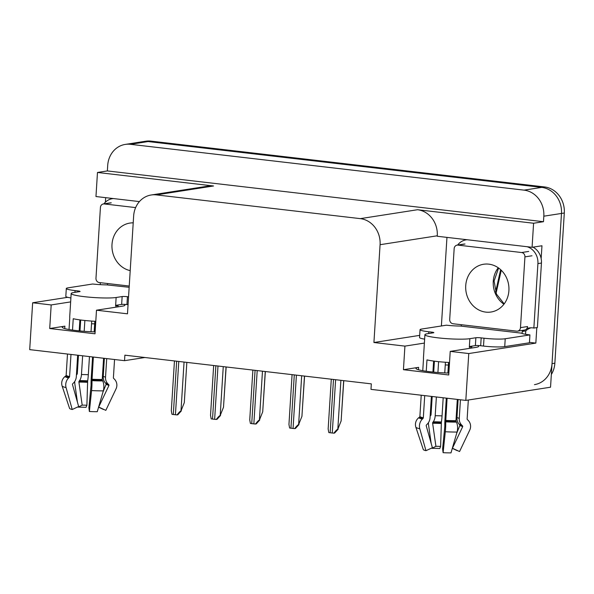 <?xml version="1.0" encoding="UTF-8"?>
<svg xmlns="http://www.w3.org/2000/svg" width="594" height="594" viewBox="0 0 594 594"><rect width="100%" height="100%" fill="white"/><g stroke="black" fill="none" stroke-linecap="round" stroke-linejoin="round"><path stroke-width="0.89" d="M94.654 323.886A25.356 2.747 3.6 0 0 91.528 323.76M80.442 323.76A25.356 2.747 3.6 0 0 79.641 323.804M433.375 364.983A25.356 2.747 -176.4 0 1 434.169 364.939M445.262 364.939A25.356 2.747 -176.4 0 1 448.388 365.065M448.856 373.069A25.356 2.747 -176.4 0 1 415.956 368.384A25.356 2.747 -176.4 0 1 418.621 367.337L403.437 369.706L404.922 346.116L373.923 342.508L380.078 244.698A23.775 21.221 -98.9 0 0 360.328 218.637L156.356 194.891A23.775 21.221 -98.9 0 0 151.21 194.988A23.775 21.221 -98.9 0 0 133.643 216.008L127.487 313.818L96.488 310.209L122.26 306.192A25.356 2.747 3.6 0 0 124.918 305.145A25.356 2.747 3.6 0 0 124.035 304.351M100.208 284.652L100.334 282.685M105.398 202.168L105.68 197.661M441.387 325.965L446.955 237.392M536.813 327.606L535.84 343.094L529.462 342.352M380.078 244.698L437.273 235.788L437.243 236.256L532.076 247.297L541.966 245.76L541.156 258.576M156.356 194.891L213.55 185.981L97.475 172.468L95.968 196.532L139.419 201.589M213.55 185.981A23.775 21.221 -98.9 0 0 208.405 186.078L151.21 194.988M437.273 235.788A23.775 21.221 -98.9 0 0 417.523 209.727L533.59 223.24L543.48 221.703L107.365 170.931L107.707 165.429A23.775 21.221 81.1 0 1 125.282 144.409A23.775 21.221 81.1 0 1 130.428 144.312L524.079 190.139A23.775 21.221 81.1 0 1 543.822 216.194L543.48 221.703M532.076 247.297L533.59 223.24M125.282 144.409L142.931 141.654A23.775 21.221 81.1 0 1 148.077 141.558L541.728 187.385A23.775 21.221 81.1 0 1 561.479 213.446L550.541 387.206L465.815 400.408L468.763 353.549L535.84 343.094M70.649 301.901L51.188 304.937L32.648 302.777L29.7 349.636L124.54 360.677L144.906 357.506M32.648 302.777L67.709 297.312M97.475 172.468L107.365 170.931M124.54 360.677L124.881 355.175L371.324 383.865L370.975 389.367L465.815 400.408M373.923 342.508L419.683 335.372M468.763 353.549L450.222 351.388L475.994 347.371A25.356 2.747 3.6 0 0 478.653 346.332A25.356 2.747 3.6 0 0 477.769 345.53M424.383 343.08L404.922 346.116M95.122 331.89A25.356 2.747 3.6 0 1 62.229 327.205A25.356 2.747 3.6 0 1 64.887 326.158L49.71 328.519L95.003 333.798L96.488 310.209M49.71 328.519L51.188 304.937M403.437 369.706L448.737 374.977L450.222 351.388M551.343 374.517A23.775 21.221 81.1 0 0 554.855 363.179L564.3 213.008A23.775 21.221 81.1 0 0 544.549 186.947L150.906 141.12A23.775 21.221 81.1 0 0 145.76 141.216L142.931 141.654A23.775 21.221 81.1 0 1 148.077 141.558L541.728 187.385A23.775 21.221 81.1 0 1 561.479 213.446L552.026 363.617A23.775 21.221 81.1 0 1 534.459 384.637M226.151 366.966L223.827 402.175M186.835 362.385L184.296 402.65L180.977 410.951C180.175 411.182 178.883 412.496 177.094 414.894A3.965 0.431 -176.4 0 1 175.43 414.746L173.307 414.501A3.965 0.431 -176.4 0 1 171.978 414.3L171.317 410.744L174.45 360.944M181.333 410.899L177.806 414.783L177.094 414.894M265.355 371.525L263.038 406.734M304.566 376.091L302.242 411.3M343.778 380.657L341.453 415.867M226.039 366.951L223.507 407.217L220.188 415.518C219.386 415.748 218.087 417.062 216.298 419.461A3.965 0.431 -176.4 0 1 214.642 419.312L212.518 419.067A3.965 0.431 -176.4 0 1 211.182 418.867L210.528 415.303L213.662 365.51M220.545 415.466L217.018 419.349L216.298 419.461M265.251 371.517L262.719 411.783L259.4 420.084C258.598 420.314 257.299 421.629 255.509 424.027A3.965 0.431 -176.4 0 1 253.846 423.878L251.722 423.626A3.965 0.431 -176.4 0 1 250.393 423.433L249.74 419.869L252.873 370.077M259.749 420.025L256.222 423.916L255.509 424.027M304.462 376.076L301.93 416.342L298.611 424.643C297.809 424.881 296.51 426.195 294.721 428.586A3.965 0.431 -176.4 0 1 293.057 428.445L290.934 428.192A3.965 0.431 -176.4 0 1 289.605 427.992L288.951 424.435L292.077 374.636M298.96 424.591L295.433 428.474L294.721 428.586M343.666 380.643L341.134 420.908L337.815 429.21C337.013 429.44 335.721 430.754 333.925 433.152A3.965 0.431 -176.4 0 1 332.269 433.004L330.145 432.759A3.965 0.431 -176.4 0 1 328.809 432.558L328.155 429.002L331.289 379.202M338.172 429.158L334.645 433.041L333.925 433.152M431.571 333.086L431.63 332.113A3.965 0.431 -176.4 0 1 433.82 332.633A3.965 0.431 -176.4 0 1 433.405 332.796L427.405 333.731A23.775 2.576 3.6 0 0 424.91 334.712A23.775 2.576 3.6 0 0 438.045 337.852A23.775 2.576 3.6 0 0 469.869 338.677L475.868 337.741A3.965 0.431 -176.4 0 1 481.177 337.875L480.68 345.738A3.965 0.431 3.6 0 0 475.378 345.604L475.868 337.741M448.67 373.062L449.331 362.496A23.775 2.576 -176.4 0 1 436.56 361.442A23.775 2.576 -176.4 0 1 426.967 359.89L426.247 371.257M446.309 398.136L444.965 419.513A8.717 0.854 -87 0 0 444.824 426.277L442.619 448.908L443.109 452.68L445.307 431.749A8.717 0.854 -87 0 0 445.708 421.829L447.089 398.225M457.313 399.42L455.977 420.678A0.794 0.416 -90.3 0 0 456.081 421.295L456.452 422.111A8.717 4.604 89.7 0 1 457.038 432.053L450.995 452.88A18.228 1.975 3.6 0 1 443.109 452.68M460.439 399.784L459.259 418.525A8.717 8.62 141.1 0 0 461.731 425.118L462.488 425.868A0.794 0.787 -38.9 0 1 462.637 426.759L452.428 448.232L459.556 451.544L469.757 430.071A8.717 8.62 141.1 0 0 468.109 420.292L467.359 419.535A0.794 0.787 -38.9 0 1 467.136 418.941L468.324 400.014M471.77 346.168A23.775 2.576 -176.4 0 1 471.822 346.347A23.775 2.576 -176.4 0 1 469.327 347.327L469.371 346.54L475.378 345.604M434.407 361.174L433.717 372.134M432.187 396.495L431.036 414.738A0.794 0.416 89.7 0 1 430.865 415.288L430.398 415.904A8.717 4.604 -90.3 0 0 430.145 416.26M422.765 370.701L423.522 358.561A23.775 2.576 -176.4 0 1 423.425 358.301L424.91 334.712M424.717 395.619L423.322 417.805A0.794 0.668 -76.6 0 1 423.062 418.391L422.334 419.112A8.717 7.343 103.4 0 0 419.802 428.779L425.965 450.683A18.228 1.975 3.6 0 1 423.322 449.658L415.882 427.264A8.717 8.62 -38.9 0 1 418.74 417.716L419.579 417.047A0.794 0.787 141.1 0 0 419.884 416.476L421.22 395.218M448.552 362.451L447.883 373.039M456.682 433.278L459.778 425.653A0.794 0.668 103.4 0 0 459.659 424.777L459.021 424.064A8.717 7.343 -76.6 0 1 456.964 417.641L458.108 399.51M445.426 362.258L444.758 372.913M443.191 397.772L442.055 415.904A8.717 0.854 93 0 1 441.387 422.015L440.622 446.436A10.87 1.181 3.6 0 0 435.922 446.317L432.64 423.27A0.794 0.416 89.7 0 1 432.803 422.416L433.271 421.799A8.717 4.604 -90.3 0 0 435.194 415.726L436.375 396.978M437.919 372.49L438.595 361.664M425.965 450.683L432.387 447.72L426.232 425.816A0.794 0.668 -76.6 0 1 426.462 424.94L427.183 424.227A8.717 7.343 103.4 0 0 430.049 417.775L431.393 396.398M432.929 372.052L433.62 361.07M440.622 446.436L439.768 448.529A18.228 1.975 3.6 0 0 431.883 448.329L435.922 446.317M457.929 450.794A18.228 1.975 3.6 0 0 456.912 450.527L452.316 448.329M428.445 422.668A8.717 4.604 -90.3 0 0 428.601 425.282L431.185 443.421M504.729 346.621L505.219 338.758L529.93 334.905L529.44 342.768L504.729 346.621A15.852 1.715 -176.4 0 1 483.509 346.072L480.68 345.738M424.628 339.137A15.852 1.715 -176.4 0 1 419.55 337.548L420.047 329.685A15.852 1.715 -176.4 0 1 421.71 329.031L446.421 325.185A15.852 1.715 -176.4 0 0 460.565 326.061L521.435 333.145A15.852 1.715 -176.4 0 0 529.93 334.905M505.219 338.758A15.852 1.715 -176.4 0 1 484.006 338.209L481.177 337.875M431.63 332.113L428.801 331.779A15.852 1.715 -176.4 0 1 420.047 329.685M457.603 245.055A15.852 14.145 81.1 0 1 466.119 239.857A15.852 14.145 81.1 0 1 467.151 239.738M526.871 328.556A15.852 14.145 81.1 0 1 529.261 327.94A15.852 14.145 81.1 0 1 533.858 328.066L537.392 327.517L541.446 263.045A15.852 14.145 -98.9 0 0 533.011 247.156M527.116 246.718A15.852 14.145 81.1 0 1 537.919 263.595L533.858 328.066M525.467 334.266A7.922 3.467 -83.4 0 0 525.668 332.484L525.772 330.917A15.852 14.145 81.1 0 1 531.051 327.791M525.772 330.917L522.237 331.467A15.852 14.145 81.1 0 1 523.811 330.167M522.141 333.034L522.237 331.467M461.352 324.718L461.271 325.95M77.836 291.906L77.903 290.934A3.965 0.431 -176.4 0 1 80.086 291.454A3.965 0.431 -176.4 0 1 79.67 291.617L73.671 292.552A23.775 2.576 3.6 0 0 71.176 293.533A23.775 2.576 3.6 0 0 84.311 296.673A23.775 2.576 3.6 0 0 116.134 297.497L122.141 296.562A3.965 0.431 -176.4 0 1 127.443 296.696L126.945 304.559A3.965 0.431 3.6 0 0 121.644 304.425L122.141 296.562M94.936 331.883L95.604 321.317A23.775 2.576 -176.4 0 1 82.826 320.263A23.775 2.576 -176.4 0 1 73.233 318.711L72.52 330.078M92.575 356.957L91.231 378.326A8.717 0.854 -87 0 0 91.09 385.098L88.892 407.729L89.382 411.494L91.573 390.57A8.717 0.854 -87 0 0 91.973 380.65L93.355 357.046M103.586 358.241L102.242 379.499A0.794 0.416 -90.3 0 0 102.346 380.115L102.725 380.925A8.717 4.604 89.7 0 1 103.304 390.874L97.268 411.701A18.228 1.975 3.6 0 1 89.382 411.494M106.705 358.605L105.524 377.346A8.717 8.62 141.1 0 0 108.004 383.939L108.754 384.689A0.794 0.787 -38.9 0 1 108.902 385.58L98.701 407.053L105.821 410.365L116.03 388.892A8.717 8.62 141.1 0 0 114.382 379.113L113.625 378.356A0.794 0.787 -38.9 0 1 113.402 377.762L114.553 359.511M118.043 304.982A23.775 2.576 -176.4 0 1 118.087 305.168A23.775 2.576 -176.4 0 1 115.592 306.148L115.644 305.361L121.644 304.425M80.68 319.995L79.99 330.955M78.453 355.316L77.309 373.559A0.794 0.416 89.7 0 1 77.131 374.109L76.671 374.725A8.717 4.604 -90.3 0 0 76.411 375.081M69.03 329.522L69.795 317.382A23.775 2.576 -176.4 0 1 69.691 317.122L71.176 293.533M70.983 354.44L69.587 376.626A0.794 0.668 -76.6 0 1 69.327 377.212L68.6 377.933A8.717 7.343 103.4 0 0 66.068 387.6L72.23 409.504A18.228 1.975 3.6 0 1 69.595 408.479L62.147 386.085A8.717 8.62 -38.9 0 1 65.006 376.537L65.852 375.868A0.794 0.787 141.1 0 0 66.149 375.297L67.486 354.039M94.817 321.272L94.156 331.86M102.948 392.099L106.044 384.474A0.794 0.668 103.4 0 0 105.925 383.598L105.287 382.885A8.717 7.343 -76.6 0 1 103.237 376.462L104.373 358.331M91.699 321.079L91.023 331.734M89.464 356.593L88.32 374.725A8.717 0.854 93 0 1 87.652 380.836L86.895 405.257A10.87 1.181 3.6 0 0 82.187 405.138L78.913 382.091A0.794 0.416 89.7 0 1 79.076 381.237L79.537 380.62A8.717 4.604 -90.3 0 0 81.467 374.547L82.64 355.799M84.185 331.311L84.868 320.485M72.23 409.504L78.66 406.541L72.498 384.637A0.794 0.668 -76.6 0 1 72.728 383.761L73.456 383.041A8.717 7.343 103.4 0 0 76.322 376.596L77.665 355.219M79.195 330.873L79.886 319.891M86.895 405.257L86.033 407.35A18.228 1.975 3.6 0 0 78.148 407.15L82.187 405.138M104.202 409.615A18.228 1.975 3.6 0 0 103.185 409.348L98.589 407.15M74.718 381.489A8.717 4.604 -90.3 0 0 74.866 384.103L77.45 402.242M128.059 304.692L126.945 304.559M70.901 297.958A15.852 1.715 -176.4 0 1 65.815 296.369L66.313 288.506A15.852 1.715 -176.4 0 1 67.976 287.852L92.686 284.006A15.852 1.715 -176.4 0 0 106.838 284.882L129.158 287.288M128.556 296.829L127.443 296.696M77.903 290.934L75.067 290.6A15.852 1.715 -176.4 0 1 66.313 288.506M103.868 203.876A15.852 14.145 81.1 0 1 112.385 198.678A15.852 14.145 81.1 0 1 113.424 198.559M107.618 283.531L107.544 284.771M465.733 285.625A24.168 21.577 -98.9 0 0 491.038 312.021A24.168 21.577 -98.9 0 0 508.902 290.652A24.168 21.577 -98.9 0 0 483.598 264.256A24.168 21.577 -98.9 0 0 465.733 285.625M524.933 256.875A3.965 3.534 -98.9 0 0 521.636 252.532L457.944 245.114A3.965 3.534 -98.9 0 0 457.083 245.136A3.965 3.534 -98.9 0 0 454.158 248.634L449.703 319.401A3.965 3.534 -98.9 0 0 452.992 323.745L516.691 331.155A3.965 3.534 -98.9 0 0 517.552 331.14A3.965 3.534 -98.9 0 0 520.478 327.636L524.933 256.875L531.994 255.776M517.552 331.14L524.613 330.041A3.965 3.534 -98.9 0 0 527.539 326.537L520.478 327.636M133.212 222.847A24.168 21.577 -98.9 0 0 129.863 223.077A24.168 21.577 -98.9 0 0 111.999 244.446A24.168 21.577 -98.9 0 0 130.205 270.626M135.632 207.596L104.21 203.935A3.965 3.534 -98.9 0 0 103.356 203.957A3.965 3.534 -98.9 0 0 100.423 207.454L95.976 278.222A3.965 3.534 -98.9 0 0 99.265 282.558L129.232 286.048M418.621 367.337L418.466 369.75M543.822 216.194L564.3 213.008M524.079 190.139L544.549 186.947M130.428 144.312L150.906 141.12M360.328 218.637L417.523 209.727M64.887 326.158L64.739 328.571M495.611 291.958L500.645 269.669M554.855 363.179L552.026 363.617M176.656 361.204L173.307 414.501M178.779 361.449L175.43 414.746M184.058 362.065L180.977 410.951M215.867 365.763L212.518 419.067M217.991 366.015L214.642 419.312M223.262 366.624L220.188 415.518M255.078 370.329L251.722 423.626M257.202 370.574L253.846 423.878M262.474 371.191L259.4 420.084M294.29 374.896L290.934 428.192M296.413 375.141L293.057 428.445M301.685 375.757L298.611 424.643M333.494 379.462L330.145 432.759M335.617 379.707L332.269 433.004M340.897 380.323L337.815 429.21M445.693 420.411A23.775 2.576 3.6 0 0 455.977 420.678M469.869 338.677L469.371 346.54M419.884 416.476A23.775 2.576 3.6 0 0 423.322 417.805M459.259 418.525A15.852 1.715 3.6 0 0 456.964 417.641M442.055 415.904A15.852 1.715 3.6 0 0 435.194 415.726M441.387 422.015A18.748 2.027 3.6 0 0 433.271 421.799M461.642 425.022A18.748 2.027 3.6 0 0 459.021 424.064M441.268 422.631A19.55 2.116 3.6 0 0 432.803 422.416M462.384 425.764A19.55 2.116 3.6 0 0 459.659 424.777M441.194 423.492A19.758 2.138 3.6 0 0 432.64 423.27M462.637 426.759A19.758 2.138 3.6 0 0 459.778 425.653M415.882 427.264A27.109 2.933 3.6 0 0 419.802 428.779M445.307 431.749A27.109 2.933 3.6 0 0 457.038 432.053M418.74 417.716A24.837 2.688 3.6 0 0 422.334 419.112M445.708 421.829A24.837 2.688 3.6 0 0 456.452 422.111M468.109 420.292A24.837 2.688 3.6 0 0 468.05 420.225L468.711 420.953M419.579 417.047A24.035 2.606 3.6 0 0 423.062 418.391M445.678 421.027A24.035 2.606 3.6 0 0 456.081 421.295M467.359 419.535A24.035 2.606 3.6 0 0 467.3 419.475L468.05 420.225M483.509 346.072L484.006 338.209M428.801 331.779L428.69 333.531M537.919 263.595L541.446 263.045M91.959 379.232A23.775 2.576 3.6 0 0 102.242 379.499M116.134 297.497L115.644 305.361M66.149 375.297A23.775 2.576 3.6 0 0 69.587 376.626M105.524 377.346A15.852 1.715 3.6 0 0 103.237 376.462M88.32 374.725A15.852 1.715 3.6 0 0 81.467 374.547M87.652 380.836A18.748 2.027 3.6 0 0 79.537 380.62M107.915 383.843A18.748 2.027 3.6 0 0 105.287 382.885M87.533 381.452A19.55 2.116 3.6 0 0 79.076 381.237M108.65 384.585A19.55 2.116 3.6 0 0 105.925 383.598M87.459 382.306A19.758 2.138 3.6 0 0 78.913 382.091M108.902 385.58A19.758 2.138 3.6 0 0 106.044 384.474M62.147 386.085A27.109 2.933 3.6 0 0 66.068 387.6M91.573 390.57A27.109 2.933 3.6 0 0 103.304 390.874M65.006 376.537A24.837 2.688 3.6 0 0 68.6 377.933M91.973 380.65A24.837 2.688 3.6 0 0 102.725 380.925M114.382 379.113A24.837 2.688 3.6 0 0 114.323 379.046L114.976 379.774M65.852 375.868A24.035 2.606 3.6 0 0 69.327 377.212M91.944 379.848A24.035 2.606 3.6 0 0 102.346 380.115M113.625 378.356A24.035 2.606 3.6 0 0 113.573 378.296L114.323 379.046M75.067 290.6L74.955 292.352M503.927 304.225A24.168 21.577 81.1 0 1 493.265 281.333A24.168 21.577 81.1 0 1 498.247 267.76M521.636 252.532L528.697 251.433M457.944 245.114L465.005 244.015M104.21 203.935L111.271 202.836M501.262 270.248L496.079 293.198M471.822 346.347L471.71 348.039M466.119 239.857L466.995 239.724M118.087 305.168L117.983 306.86M112.385 198.678L113.261 198.544M498.581 267.991L494.097 281.007L496.45 294.067L504.172 303.898M457.083 245.136L464.144 244.03M103.356 203.957L110.417 202.851"/></g></svg>
